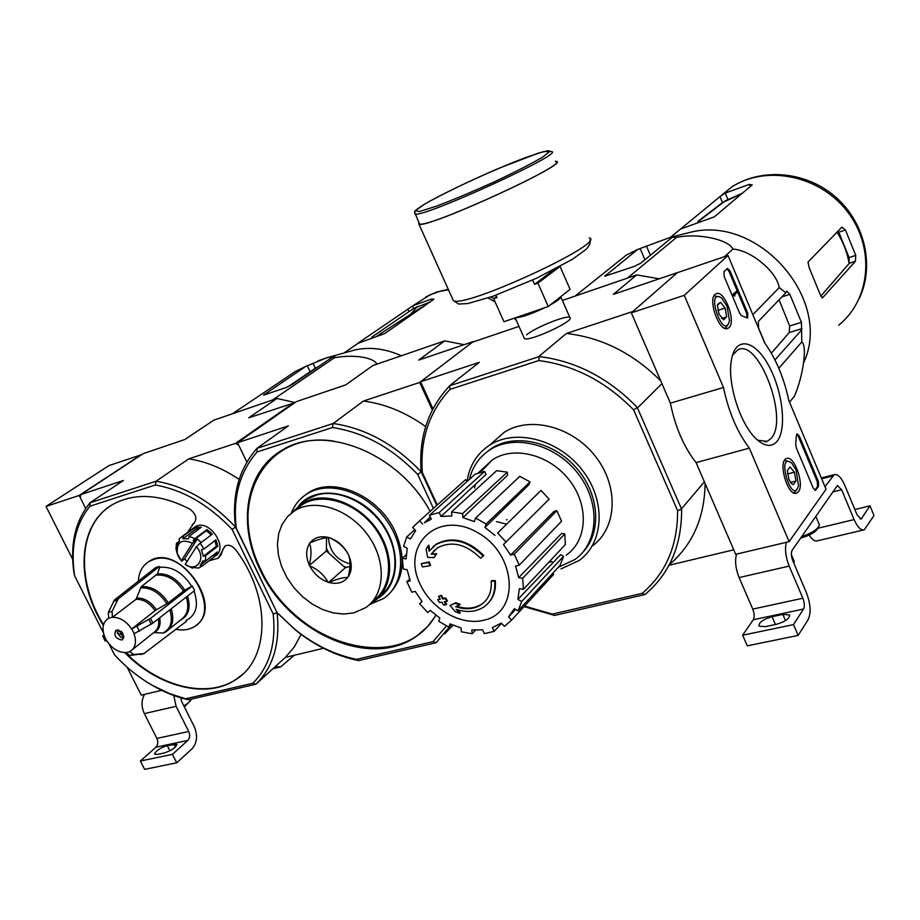 <?xml version="1.0" encoding="UTF-8"?>
<svg xmlns="http://www.w3.org/2000/svg" width="920" height="920" viewBox="0 0 920 920"><rect width="100%" height="100%" fill="white"/><g stroke="black" fill="none" stroke-linecap="round" stroke-linejoin="round"><path stroke-width="1.38" d="M684.25 295.332L728.007 255.484L764.658 342.872C775.894 358.581 783.932 377.763 788.796 400.43L826.045 489.256L789.13 541.65L749.317 448.143C737.219 432.112 728.617 411.895 723.488 387.492L684.25 295.332L631.338 312.834L677.269 272.711L728.007 255.484M798.41 491.763L796.685 493.143C788.083 497.363 777.411 461.541 786.393 458.62C793.925 454.353 804.781 484.334 798.41 491.763M729.043 327.577L727.835 328.394C719.049 333.051 706.779 297.217 716.001 293.836C724.086 289.006 736.506 321.207 729.043 327.577M777.089 441.278C771.707 447.499 764.727 446.683 756.136 438.817C740.347 424.407 727.363 383.778 731.273 360.997C734.769 336.133 754.043 339.043 768.188 364.745C782.529 389.93 787.244 428.916 777.089 441.278M724.178 276.46L723.971 271.642L727.432 268.479L730.031 270.998L747.684 313.018L747.684 318.021L741.716 315.813L739.692 313.329L724.178 276.46M796.398 448.097L795.719 444.21L796.341 435.574L797.053 433.815L799.342 436.057L818.282 481.171L818.616 486.151L815.476 490.337L813.257 488.163L796.398 448.097M749.317 448.143L696.083 462.61L735.712 554.311L789.13 541.65M696.083 462.61C683.836 446.97 675.269 427.156 670.381 403.144L723.488 387.492M670.381 403.144L631.338 312.834M732.538 355.131L737.955 349.738C758.873 338.456 789.095 419.278 771.236 438.276L767.245 441.37L757.735 440.266M727.007 268.824L728.996 271.342L746.649 313.352L747.029 317.998M733.953 295.377L733.505 294.296L736.713 291.18L737.161 292.249L734.585 294.768L734.861 296.01L734.252 295.101L732.918 295.711L732.469 294.641L733.505 294.296M733.435 295.55L734.631 295.469M734.861 296.01L733.596 295.815M732.469 294.641L736.713 291.18M796.674 434.159L798.295 436.344L817.236 481.436L817.569 486.416L814.809 490.268M723.615 319.872L718.98 314.088L717.439 305.233L720.532 302.277L725.132 308.062L726.673 316.825L723.615 319.872L726.673 316.825L725.132 308.062L720.532 302.277L717.577 304.474M727.03 306.199L729.502 320.643C723.775 343.24 704.202 286.062 721.855 298.264L727.03 306.199M728.456 323.921L725.788 327.819L724.385 328.084M714.046 295.86L719.785 296.895M721.636 318.435L726.673 316.825M717.795 310.419L725.132 308.062M793.281 484.69L791.556 483.632L788.923 479.469L787.324 470.58L790.073 466.969L794.408 472.201L796.007 481.022L793.281 484.69L796.007 481.022L794.408 472.201L790.073 466.969M796.099 469.959L798.502 485.725C792.2 507.23 775.399 450.823 791.763 463.105L796.099 469.959M797.295 488.922L794.673 492.464L793.327 492.671M784.519 460.425L789.866 461.748M790.544 482.425L796.007 481.022M787.428 474.007L794.408 472.201M824.987 486.726L834.198 474.662C837.717 473.857 841.236 477.376 844.732 485.208L857.141 514.935L861.189 519.029L869.963 505.862L874 515.556L864.213 529.816C860.878 530.575 857.509 527.172 854.105 519.593L841.627 489.727L837.418 485.518L792.2 550.172C790.912 552.713 791.119 556.255 792.821 560.797L806.437 592.756C810.658 603.991 811.21 612.973 808.082 619.712L798.146 635.421L793.5 624.599L803.528 609.04C804.793 606.36 804.574 602.749 802.872 598.23L789.164 566.11C785.622 557.06 784.679 549.136 786.335 542.317M854.875 509.519L869.963 505.862M863.443 530L817.351 540.822C814.798 541.604 812.084 539.683 809.186 535.072M793.5 624.599L742.647 635.226L747.27 645.851L798.146 635.421M765.405 626.635L776.273 624.346C785.507 621.552 789.866 618.401 789.348 614.882L782.839 614.41L772.064 616.699C762.91 619.482 758.574 622.621 759.046 626.14L765.405 626.635M742.647 635.226L753.261 619.758L803.528 609.04M736.563 554.104C734.735 560.855 735.586 568.675 739.105 577.564L752.767 609.097C754.446 613.548 754.607 617.101 753.261 619.758M793.833 563.166L794.282 561.637L791.384 554.726M800.561 538.154C810.692 535.153 816.615 531.553 818.34 527.367M801.607 536.636C812.153 533.025 818.087 529.138 819.432 524.975L815.787 516.246M141.542 454.698L108.882 465.623L46 506.437L72.657 559.245M141.462 454.56L79.201 495.454L46 506.437M79.201 495.454L85.698 508.449L80.224 497.501L80.845 494.569L143.095 453.686L184.816 439.518L213.796 420.175L276.977 398.475L248.733 417.818L294.906 402.649M127.144 667.219L141.243 695.14L161.598 690.322M294.273 655.27L280.577 666.954L275.333 666.529M176.72 762.795L172.454 754.342L140.369 761.035L144.612 769.373L176.72 762.795L192.038 748.776C197.156 742.865 197.88 735.459 194.212 726.57L181.665 701.5L180.722 697.774M157.32 754.446L164.185 752.997C171.821 750.386 176.042 747.5 176.858 744.326L167.256 745.556C159.677 748.155 155.457 751.042 154.606 754.216L157.32 754.446M172.454 754.342L187.841 740.404C189.899 738.047 190.198 735.08 188.726 731.504L176.099 706.341L173.765 695.485M140.369 761.035L155.928 747.212L187.841 740.404M144.566 694.347C141.289 700.166 141.208 706.583 144.337 713.609L156.871 738.415C158.332 741.945 158.021 744.878 155.928 747.212M184.38 706.917L191.187 699.752M183.873 705.916C188.278 703.168 190.82 700.89 191.486 699.062M491.176 581.233L491.751 580.646L495.305 580.589L494.73 581.175C495.569 592.399 492.05 600.932 484.173 606.763C476.215 611.984 466.888 612.846 456.171 609.339L459.678 613.364L455.25 611.673L450.064 605.44L455.25 603.279L459.62 604.946L455.607 606.659C465.508 610.018 474.156 609.293 481.528 604.474C488.704 599.184 491.924 591.433 491.176 581.233L494.73 581.175M495.305 580.589C496.087 589.927 493.66 597.529 488.037 603.394M485.07 601.404L482.103 603.876C474.869 608.615 466.382 609.396 456.642 606.222M450.064 605.44L455.837 602.681L460.195 604.348L459.62 604.946M455.837 602.681L455.25 603.279M457.688 609.833L460.253 612.766L459.678 613.364M432.871 546.928L436.471 544.077C452.065 536.061 467.831 539.879 483.782 555.519L480.573 558.198C466.037 543.996 451.685 540.546 437.494 547.86L431.169 554.15L436.034 554.219L433.998 557.601L427.673 557.405L426.132 549.148L428.191 545.698L429.122 551.218L435.861 544.64C451.467 536.624 467.245 540.442 483.195 556.094M429.686 550.436L428.8 545.134L428.191 545.698M431.169 554.15L436.632 553.644L433.998 557.601M436.632 553.644L436.034 554.219M431.767 553.587L434.78 549.941M421.245 563.672L429.284 561.901L428.685 562.476L429.893 565.754L422.441 566.938L421.245 563.672L428.685 562.476M429.284 561.901L430.491 565.179L429.893 565.754M438.518 596.298L441.496 595.366L443.198 598.414L445.797 598.011L445.199 598.598L446.832 601.427L444.245 601.818L446.016 604.773L443.624 605.095L441.853 602.151L439.357 602.462L437.713 599.644L440.209 599.334L438.518 596.298L440.91 595.953L442.612 599L445.199 598.598M445.797 598.011L447.43 600.841L446.832 601.427M443.198 598.414L442.612 599M441.496 595.366L440.91 595.953M439.944 598.862L437.713 599.644M445.107 601.692L446.614 604.187L446.016 604.773M524.515 606.073L552.322 614.1L642.183 593.342C665.873 573.206 677.695 545.64 677.615 510.623L681.616 509.208C681.8 545.41 669.576 573.85 644.977 594.515L554.726 615.411L524.02 606.613M437.31 504.953L422.337 472.546C419.98 439.472 429.203 411.746 450.029 389.355L538.752 360.559C574.298 365.159 605.935 381.627 633.673 409.929L677.615 510.623M492.844 442.336L504.114 432.388C529.77 415.587 572.435 426.397 595.643 456.665C619.183 486.714 617.078 528.172 592.284 546.02M422.337 472.546L421.176 471.558C418.588 437.414 428.099 408.813 449.684 385.756L539.304 356.546C576.023 361.123 608.672 378.085 637.238 407.422L681.616 509.208M637.238 407.422L633.673 409.929M464.082 344.69L444.693 340.872L418.761 360.077L473.259 341.573L419.692 382.444L363.446 401.051L333.155 423.499L256.956 448.339L257.059 451.973L332.43 427.512L333.155 423.499C365.596 428.26 394.979 444.406 421.303 471.937L421.176 471.558M421.303 471.937L436.781 505.425L421.303 471.937L417.691 474.433L433.435 508.438M676.591 273.298L632.097 312.167M637.698 407.744L661.94 383.617M681.674 508.633L704.375 481.815M506.425 524.159L496.443 521.606M518.972 326.393L472.466 342.183L420.578 381.765L432.94 408.779M524.043 337.789L524.975 338.755C531.208 340.952 573.114 321.551 570.17 317.837C569.733 313.709 535.877 326.968 526.573 334.846M538.901 356.419L566.421 333.488L631.936 311.799M562.384 300.449L636.709 274.919L613.387 294.354L676.442 272.952M420.578 381.765L479.297 362.33L450.075 385.376M669.012 565.259L733.769 549.803M669.3 564.707C692.645 544.766 704.582 517.684 705.099 483.483M660.755 380.903C633.132 353.291 601.692 337.49 566.421 333.488M659.214 278.794L636.709 274.919M538.752 360.559L539.304 356.546M449.684 385.756L450.029 389.355M552.322 614.1L554.185 615.422M644.977 594.515L642.183 593.342M469.43 479.366C472.5 466.647 479.331 456.815 489.911 449.857C514.498 433.722 555.588 444.303 578.001 473.535C600.748 502.55 598.851 542.455 575.011 559.486L558.21 567.329M485.024 453.445L491.682 448.281C515.085 433.009 553.541 441.554 576.495 468.061C599.668 494.385 602.036 532.645 582.567 552.517M467.061 481.286C469.464 465.589 476.997 453.548 489.635 445.165C515.522 428.248 558.704 439.357 582.279 470.085C606.188 500.595 604.175 542.547 579.163 560.487L560.993 568.916M420.164 584.212C400.798 545.353 437.494 509.726 476.859 532.174C516.856 553.46 520.559 612.95 483.575 620.264C461.023 626.048 431.238 608.902 420.164 584.212M514.234 554.185L510.6 555.105L554.012 511.451L556.841 510.692L514.234 554.185L519.248 565.167L515.614 566.087L518.639 577.656L561.637 533.416L564.776 533.899L522.675 578.323L518.639 577.656M506.149 542.133L497.628 532.967L541.006 490.429L549.148 499.169L503.493 544.525L510.6 555.105M497.628 532.967L541.006 490.429M484.932 527.459L486.185 523.974L530.023 481.896L529.011 484.61L484.932 527.459L494.994 535.359M486.185 523.974L475.548 518.109L474.306 521.582L462.921 517.615L462.61 513.601L451.57 511.922L451.892 515.936L441.002 516.476L439.197 512.555L429.502 515.269L431.308 519.167L424.453 522.744L430.41 517.224M430.272 516.925L424.453 522.744M422.579 524.043L419.6 520.823L412.7 527.401L415.667 530.61L410.389 538.982L406.72 536.923L403.581 546.296L407.238 548.354L406.122 558.911L402.327 558.279L403.328 569.02L407.111 569.664L410.239 580.83L406.881 581.693L411.827 592.216L415.184 591.365L422.061 601.53L419.623 603.738L427.765 612.559L430.215 610.362L439.841 618.056L438.679 621.287L448.868 627.13L450.029 623.886L461.035 627.992L461.345 631.787L472.109 633.765L471.81 629.958L482.597 629.82L484.368 633.627L494.132 631.373L492.372 627.567L501.331 623.116L504.321 626.347L505.367 625.611L511.589 620.126L508.587 616.883L515.637 609.466M518.098 610.845L521.697 601.519L563.58 556.312L560.015 565.386L518.098 610.845L514.303 608.706L508.587 616.883M521.697 601.519L517.879 599.38L560.636 554.691L563.58 556.312M564.776 533.899L565.374 544.548L523.411 589.363L519.386 588.685L517.879 599.38M523.411 589.363L522.675 578.323M552.069 561.591L548.757 562.292M474.559 488.014L475.284 484.472M480.251 472.443L492.326 459.897C513.647 445.429 549.723 454.549 569.353 480.148C589.271 505.54 587.431 540.534 566.271 555.139M439.197 512.555L484.633 471.442L486.013 474.467L441.002 516.476M462.61 513.601L507.299 472.167L507.506 475.284L462.921 517.615M484.633 471.442L475.203 474.179L429.502 515.269M507.299 472.167L496.627 470.683L451.57 511.922M530.023 481.896L519.788 476.353L475.548 518.109M556.841 510.692L561.591 521.237L519.248 565.167M552.644 573.378L553.621 574.425L511.589 620.126M501.561 623.369L494.132 631.373M475.525 630.165L472.109 633.765M451.398 624.519L448.868 627.13M421.981 601.438L419.623 603.738M409.618 579.105L406.881 581.693M406.306 554.634L402.327 558.279M414.793 529.655L406.72 536.923M467.164 481.401L465.554 479.665L419.6 520.823M789.509 402.143L794.454 396.152C803.206 375.981 807.438 345.644 801.803 341.964L778.814 368.264M801.803 341.964L801.435 322.334L789.843 294.365L786.669 291.099L785.818 292.779L779.228 287.603C776.698 271.549 750.893 250.09 732.883 249.067C728.513 239.257 697.072 232.84 676.545 237.429L672.255 237.256L675.199 236.474L670.875 237.164L637.675 249.446L626.417 255.058L575.08 296.091M637.675 249.446L604.785 276.207L634.259 266.397L640.711 263.223L672.255 237.256M676.545 237.429L627.382 278.127M732.883 249.067L724.511 256.68M779.228 287.603L752.836 314.686M774.973 359.938L801.366 330.245M785.818 292.779L758.287 321.505L758.632 328.175L764.991 343.332M837.027 232.093C843.214 241.925 847.251 252.379 849.16 263.453L849.102 257.565L838.787 232.208L845.434 229.988L841.88 227.171L808.001 262.062L809.197 267.766L820.226 294.572L822.664 297.712L855.439 261.268L855.749 255.403L845.434 229.988M849.16 263.453L820.744 296.217M697.912 221.409L722.361 202.664L741.761 193.717M720.084 196.5L680.535 229.057L714.276 216.867L752.215 184.908L749.306 184.38L725.247 193.073L720.084 196.5L722.361 202.664M771.351 353.176L789.245 332.546L789.636 325.979L779.056 299.828M683.491 234.013L690.161 232.346C758.252 214.452 832.772 299.299 803.907 362.204M532.657 280.036L534.543 284.303L537.901 283.118L548.228 306.532L570.066 289.34L560.05 266.443L537.901 283.118M548.228 306.532L503.953 321.724L493.683 298.724L496.949 297.562L495.903 295.216M493.683 298.724L496.535 296.631M418.968 222.847L419.44 223.905C426.834 229.057 572.884 162.081 555.473 161.564M418.818 222.513L418.922 224.146C426.351 229.356 573.562 161.839 556.002 161.322L555.335 161.253M534.543 284.303L554.139 269.571M444.693 340.872L372.807 365.562L345.816 384.847L296.332 401.649L237.555 442.716L288.362 425.902L256.956 448.339C238.809 469.142 231.667 495.385 235.52 527.045L277.081 612.685L236.29 528.137C232.679 497.536 239.602 472.144 257.059 451.973M451.248 624.68L436.057 642.746L432.998 641.654L356.397 659.352L358.593 660.583C336.156 656.006 315.1 645.794 295.423 629.97L277.081 612.685C280.301 643.402 273.228 667.253 255.875 684.238L285.395 657.374L323.506 648.301M436.057 642.746L358.593 660.583M436.011 615.284L427.697 626.451L417.438 635.547C372.048 670.047 289.121 633.523 260.118 569.871C237.072 523.79 245.789 470.384 282.658 449.868C324.392 423.51 398.831 453.1 430.169 511.347M356.397 659.352C334.604 654.81 314.145 644.851 295.032 629.464L277.438 612.95M446.464 625.922L432.998 641.654M332.43 427.512C363.779 432.285 392.196 447.925 417.691 474.433M236.29 528.137L277.081 612.685L273.217 614.031C276.241 643.678 269.433 666.758 252.781 683.284L255.875 684.238L188.473 699.763C176.72 697.188 165.105 692.633 153.617 686.101L149.339 683.571M444.728 633.822L453.065 625.232M432.308 409.986L419.692 382.444M294.331 402.327L235.497 443.394L238.763 445.222L246.847 462.058L237.555 442.716M363.446 401.051C384.928 403.822 405.662 412.332 425.649 426.569M426.075 628.153L417.956 635.03C372.577 669.519 289.673 633.018 260.693 569.399C239.246 526.263 245.145 476.491 276.793 453.663M388.677 594.343C403.972 578.864 406.237 558.164 395.473 532.254C379.638 496.271 333.856 475.858 308.752 492.579L304.313 495.719M298.678 505.827C315.525 484.955 354.66 490.429 377.924 517.983C401.58 545.215 401.028 584.867 377.821 598.38M291.364 513.038C294.664 504.666 300.012 498.191 307.406 493.637C329.325 479.987 366.183 491.901 386.273 519.949C406.663 547.803 404.961 584.303 383.582 598.529L369.575 604.52M507.069 519.616L506.483 519.915M309.718 565.857L309.281 564.949C305.739 556.738 305.831 549.585 309.534 543.49L309.994 542.846C314.421 537.349 320.678 535.589 328.762 537.556L329.671 537.82C337.766 540.649 343.965 546.158 348.266 554.311L348.703 555.243C352.233 563.592 352.072 570.791 348.22 576.84L347.748 577.472C343.195 582.854 336.916 584.51 328.911 582.441L328.026 582.164C320.056 579.301 313.961 573.861 309.718 565.857C317.872 569.422 323.966 574.862 328.026 582.164M353.97 612.835L365.573 607.706C385.319 594.665 386.768 560.901 367.85 535.083C349.197 509.093 315.123 497.95 294.952 510.542L287.592 516.545L282.083 524.411L278.656 533.784L277.426 544.226L278.438 555.3L281.623 566.536L286.844 577.449L293.859 587.604L302.392 596.574L312.075 603.98L322.517 609.511L333.293 612.927L343.919 614.054L353.97 612.835M328.911 582.441C337.226 578.967 343.505 577.311 347.748 577.472M309.534 543.49C311.581 548.837 311.5 555.99 309.281 564.949M328.762 537.556C324.587 537.556 318.332 539.327 309.994 542.846M348.266 554.311C344.195 547.066 338.008 541.569 329.671 537.82M348.22 576.84C350.451 567.904 350.612 560.705 348.703 555.243M373.072 600.76C392.644 587.639 394.013 554.082 375.222 528.505C356.684 502.757 322.851 491.809 302.772 504.355L296.113 509.622M349.968 566.547L345.276 567.801L328.463 582.567M345.276 567.801L326.347 550.976L309.281 565.466M326.347 550.976L326.565 537.705M326.393 548.262L329.096 553.426M343.367 566.099L346.725 567.41M328.428 537.567C329.417 551.322 336.628 560.096 350.06 563.891M380.305 595.792C397.992 582.705 400.085 552.414 384.284 527.585C368.667 502.665 338.296 488.37 316.422 495.132L307.878 498.904L301.599 503.769M370.484 603.646L373.612 601.749C392.219 589.329 395.186 558.739 379.454 533.266C363.94 507.702 332.971 492.775 310.73 499.629L302.174 503.412L292.364 512.279M232.403 413.793L295.262 371.542L305.716 366.401L313.041 363.388L315.33 368.276L287.661 386.929M318.021 360.881L327.554 357.512L313.041 363.388M350.186 351.279L354.763 350.002C369.656 346.656 385.181 348.577 401.338 355.764M305.716 366.401L263.522 395.128L285.832 387.653L291.743 384.79L332.66 356.902L335.087 356.109L327.554 357.512M332.66 356.902L334.259 357.822C349.255 354.706 372.324 356.04 376.981 364.124M318.332 366.666L315.33 368.276M121.037 631.246L119.025 631.775L118.565 629.958M119.025 631.775L118.691 629.993M121.716 639.998C115.471 638.56 113.539 635.317 115.897 630.257C122.44 630.752 124.637 633.88 122.486 639.664L121.716 639.998M157.423 573.907C168.038 573.194 177.146 578.599 184.748 590.111L192.28 585.994L150.523 618.389L131.663 628.981C126.189 621.069 119.772 617.182 112.412 617.308L136.034 599.288L141.277 586.684L157.423 573.907L159.723 567.295L159.333 566.501L155.664 567.559L114.482 599.966L108.318 612.444L108.675 618.332L107.985 618.711C102.913 622.334 101.752 628.164 104.489 636.214L102.752 636.26L103.856 634.374M102.729 636.272L105.11 640.976L106.858 640.895C112.24 648.692 118.599 652.567 125.913 652.533L129.996 655.466L143.865 653.637L133.745 654.511L129.731 651.705L130.629 651.049C135.573 647.461 136.712 641.677 134.044 633.719L152.892 623.105L194.545 590.594L192.28 585.994M112.412 617.308L112.056 611.42L118.197 598.931L159.333 566.501M194.005 591.019C198.915 605.486 196.27 615.307 186.081 620.459L186.461 621.253L143.865 653.637M169.832 609.88C173.155 621.241 170.867 628.958 162.966 633.029L163.886 632.822M162.966 633.029L154.135 632.603C159.137 629.912 160.988 624.967 159.712 617.78M184.748 590.111L168.326 602.841L155.02 610.684L131.663 628.981M191.636 586.178C182.792 572.585 172.155 566.294 159.723 567.295M176.007 629.337C183.034 630.729 189.14 629.82 194.338 626.612C223.146 611.075 185.254 548.021 153.732 559.452L148.948 561.522C142.381 565.627 138.828 572.194 138.322 581.21M201.215 542.512L197.248 538.982L184.598 558.9L187.117 561.338M185.173 564.397L196.42 546.756C206.736 558.095 197.064 572.987 185.173 564.397L192.521 568.157L191.026 567.295L198.593 568.077L202.572 565.834L200.192 565.443L214.072 554.461M196.42 546.756L200.226 543.26L203.952 548.998L201.457 549.78L203.308 556.312L216.361 546.261L214.923 540.603M203.308 556.312L205.804 555.53L205.321 561.246L202.94 560.855L200.192 565.443M193.545 528.011L195.143 526.827C208.897 517.707 229.597 548.354 214.992 556.163L214.705 556.381M192.521 568.157L193.2 567.64M181.539 561.234L184.609 558.9M179.71 558.842L177.905 555.53M177.859 555.565L175.996 549.091L176.41 543.386L178.284 541.995M176.41 543.386L176.743 545.318L179.434 540.695L179.101 538.764L195.638 527.286L201.319 527.217L189.129 536.314L194.844 538.648L207 529.529L212.336 534.083L200.226 543.26M203.952 548.998L216.016 539.775L217.833 546.25L216.361 546.261M205.804 555.53L217.833 546.25M205.321 561.246L217.338 551.931L214.59 556.496L213.233 555.335M202.572 565.834L214.59 556.496M187.461 532.53L193.43 523.733C197.501 519.202 196.397 514.384 190.106 509.277C161.172 494.281 135.78 492.476 113.896 503.838C78.073 522.813 74.462 579.841 103.362 625.393M124.717 652.567C158.263 687.102 207.034 699.671 236.233 679.339C270.169 658.26 271.112 596.275 235.52 549.562C232.127 545.572 228.666 544.375 225.136 545.962L222.72 549.838L224.882 546.123M209.093 560.774L218.281 558.175L221.202 554.587L222.72 549.838M103.5 632.994L74.681 575.989L74.359 573.93C70.529 546.514 75.727 523.94 89.93 506.207L155.284 485.001C183.022 489.9 208.633 504.689 232.093 529.379L273.217 614.031M108.962 643.804L114.528 654.821C125.971 667.264 138.609 677.465 152.455 685.4L153.617 686.101M188.473 699.763L169.211 693.461L152.455 685.4M186.15 698.671L252.781 683.284M74.681 575.989L73.876 572.286C69.943 544.111 75.325 520.927 90.034 502.757L123.418 480.481L80.845 494.569M89.93 506.207L90.034 502.757L156.101 481.217L188.772 458.85L235.497 443.394M295.067 402.534L276.977 398.475M285.395 657.374L294.32 646.909L301.116 634.386M239.165 479.412C222.594 468.268 205.792 461.426 188.772 458.85M155.284 485.001L156.101 481.217C184.805 486.128 211.278 501.4 235.52 527.045L232.093 529.379M193.361 523.767L194.039 523.296M109.928 506.264C78.073 527.332 76.279 581.267 103.546 624.703M125.43 652.556L126.914 654.028M127.385 654.488C160.816 687.401 208.081 698.844 236.612 678.994L242.132 674.728M196.477 625.048C224.687 605.406 177.836 541.822 149.35 561.223L147.418 562.522M193.763 523.468L192.418 524.365M218.293 558.164L223.111 549.528M184.598 558.9L181.539 561.223L177.33 553.564C176.445 542.029 181.481 538.568 192.441 543.214L197.248 538.982M181.228 560.878L192.441 543.214M194.844 538.648L193.119 540.615L194.189 541.293M189.129 536.314L188.588 538.752L182.873 538.786L183.425 536.348M198.168 544.835L200.18 543.317M211.289 534.876L206.298 530.713L207 529.529M193.119 540.615L206.298 530.713M199.525 528.563L196.109 528.942L195.638 527.286M182.873 538.786L196.109 528.942M123.717 638.066L120.773 637.261L117.139 632.074L117.254 629.844M120.704 637.226L117.357 632.96M123.912 636.64L119.968 633.65L121.888 632.04M121.141 631.327L121.612 632.12M123.912 636.766L122.256 635.893M119.968 633.65L122.613 632.948M433.803 299.138L431.744 299.023L413.068 305.659L357.615 343.436L384.606 333.638L433.849 299.241M371.772 337.134L413.69 308.43L430.261 302.013M334.259 357.822L272.515 400.016M728.996 271.342L730.031 270.998M746.649 313.352L747.684 313.018M814.844 490.291L815.821 490.049M817.569 486.416L818.616 486.151M817.236 481.436L818.282 481.171M798.295 436.344L799.342 436.057M821.675 478.825L832.554 476.042M859.97 518.88L861.879 518.42M818.133 528.195L854.105 519.593M832.657 491.97L841.627 489.727M752.767 609.097L802.872 598.23M739.105 577.564L789.164 566.11M775.433 624.53L772.064 616.699M785.496 620.597L782.839 614.41M156.871 738.415L188.726 731.504M144.337 713.609L176.099 706.341M169.901 750.812L167.256 745.556M175.536 746.971L174.087 744.107M717.692 198.455L731.918 186.863C766.418 164.645 819.777 175.34 847.4 211.623C875.426 247.618 870.584 299.839 838.614 325.22M821.985 297.93L822.664 297.712M849.321 263.246L855.439 261.268M849.102 257.565L855.749 255.403M749.306 184.38L750.214 186.587M725.247 193.073L727.858 199.352M781.839 296.93L789.843 294.365M789.636 325.979L801.435 322.334M646.415 245.996L650.382 255.265M640.24 248.814L644.931 259.762M789.245 332.546L802.021 328.624M605.153 275.575L605.44 276.23M515.809 317.653C521.398 317.48 531.07 314.157 544.824 307.705M550.378 304.842C557.761 300.736 561.246 297.999 560.843 296.608M424.476 204.205L415.426 210.703L419.462 211.508L436.413 206.172C453.491 199.686 472.788 191.578 494.304 181.861C514.935 172.12 531.035 163.898 542.593 157.182L549.792 151.386L543.513 151.627L525.63 157.561C493.718 169.636 446.441 191.429 424.476 204.205M414.609 212.808L414.954 213.946C422.119 218.592 568.353 151.581 551.149 151.57L547.894 150.696L538.039 153.226L498.306 168.544C476.042 178.008 443.819 193.165 424.396 204.24C409.618 213.773 416.323 211.266 414.644 212.186L419.44 223.905M452.548 298.804L453.296 300.449C462.461 309.58 608.269 242.316 589.156 237.831M435.804 615.123C401.212 676.453 294.25 645.173 260.774 569.48C226.458 504.183 264.097 430.008 333.799 441.128M264.293 394.312L264.615 394.99M307.349 365.953L310.04 371.691M106.743 640.918L104.374 636.237M129.731 651.705L125.982 652.671M131.778 628.946L134.159 633.684M108.606 618.194L112.343 617.17M158.355 618.838C159.436 625.14 157.941 629.694 153.858 632.488L132.376 649.646M136.034 599.288C143.324 599.115 149.649 602.91 155.02 610.684M136.873 598.069C144.371 597.862 150.88 601.772 156.4 609.776M140.449 587.891C150.708 587.293 159.539 592.572 166.957 603.738M171.155 608.856C174.386 619.275 172.73 626.853 166.186 631.591L163.898 632.81M141.277 586.684C151.742 586.051 160.758 591.433 168.326 602.841M186.242 597.08C189.347 607.338 187.668 614.813 181.171 619.516L168.578 629.671M156.607 575.092C167.014 574.413 175.95 579.715 183.413 590.996M187.53 596.068C191.026 607.856 188.646 615.882 180.4 620.137M150.523 618.389L152.892 623.105M148.89 619.494L151.248 624.22M137.103 626.566L139.472 631.304M114.482 599.966L118.197 598.931M113.39 601.393L117.116 600.357M108.318 612.444L112.056 611.42M133.745 654.511L129.996 655.466M413.068 305.659L430.146 294.745L439.863 291.352L448.523 289.869M488.117 297.953L495.121 301.933M514.291 318.182L516.396 320.597M410.573 314.26L417.473 306.383M407.79 309.074L408.928 311.581M412.562 305.957L413.69 308.43M431.744 299.023L432.423 300.518M412.378 313.087L423.534 306.671M795.915 493.327L796.685 493.143M727.179 328.589L727.835 328.394M767.245 441.37L765.141 441.945M821.307 477.951L834.198 474.662M789.716 615.744L789.348 614.882M272.895 668.759L279.519 667.195M482.103 603.876L481.528 604.474M436.471 544.077L435.861 544.64M489.911 449.857L491.682 448.281M489.635 445.165L504.114 432.388M478.043 473.121L492.326 459.897M742.279 193.28L725.374 200.79L698.844 221.133M721.257 195.615L731.918 186.863C762.726 167.118 806.932 171.695 835.762 197.156C864.719 222.502 874.839 265.293 859.383 298.31M670.588 237.222L680.535 229.057M690.161 232.346L670.875 237.164M569.859 317.48L560.901 297.068M524.377 338.525L515.188 317.872M589.915 239.89C590.824 242.282 589.616 245.387 586.293 249.205L572.309 259.405L536.509 278.242L493.016 296.263L467.705 303.589L458.516 304.025L453.296 300.449L418.922 224.146M417.438 635.547L417.956 635.03C372.497 669.587 289.616 633.098 260.636 569.48C239.165 526.309 245.088 476.456 276.885 453.594M307.406 493.637L308.752 492.579M302.772 504.355L294.952 510.542M307.878 498.904L302.174 503.412M354.763 350.002L329.372 357.063M107.985 618.711L108.629 618.228M180.906 537.384L195.143 526.827M74.359 573.93L73.876 572.286M177.33 553.564L176.927 552.759M144.359 653.545L140.541 654.522M425.626 297.068L436.494 292.089L448.281 289.317M490.831 297.022L493.822 298.62M343.919 353.016L359.639 342.251M377.234 335.834L418.796 308.936L424.074 306.291"/></g></svg>
